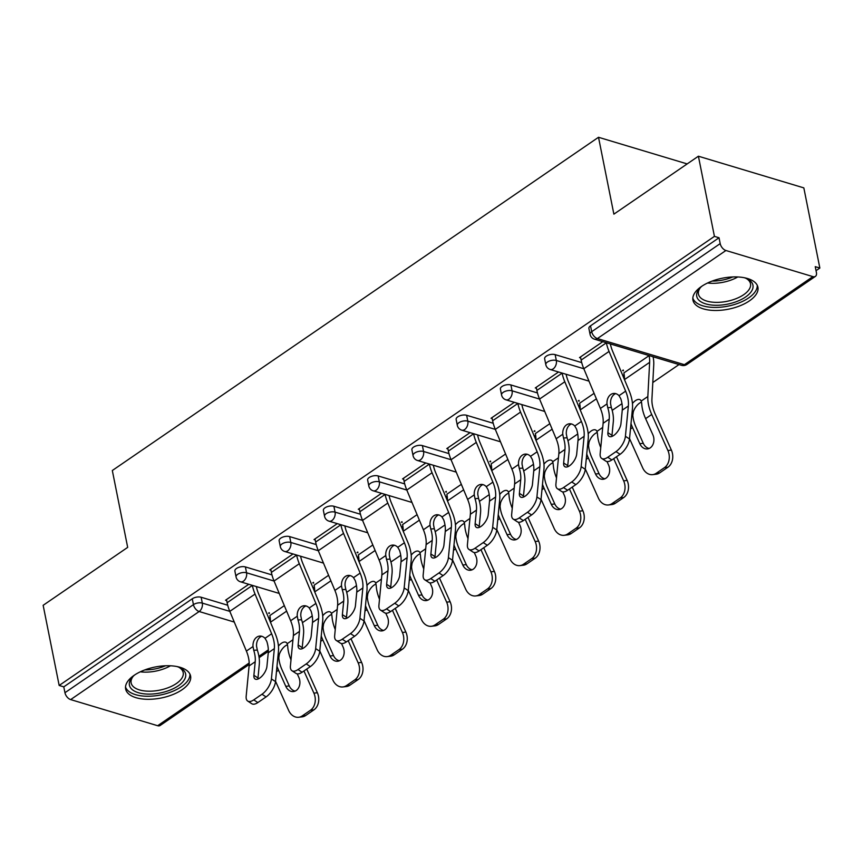 <?xml version="1.0" encoding="UTF-8"?>
<svg xmlns="http://www.w3.org/2000/svg" width="863" height="863" viewBox="0 0 863 863"><rect width="100%" height="100%" fill="white"/><g stroke="black" fill="none" stroke-linecap="round" stroke-linejoin="round"><path stroke-width="1.29" d="M182.093 689.72A33.118 15.793 168.7 0 0 190.594 676.031A33.118 15.793 168.7 0 0 168.544 665.729A33.118 15.793 168.7 0 0 134.143 675.319A33.118 15.793 168.7 0 0 125.642 689.008A33.118 15.793 168.7 0 0 147.692 699.3A33.118 15.793 168.7 0 0 182.093 689.72M749.408 300.885A33.118 15.793 168.7 0 0 757.908 287.196A33.118 15.793 168.7 0 0 735.859 276.904A33.118 15.793 168.7 0 0 701.457 286.484A33.118 15.793 168.7 0 0 692.957 300.184A33.118 15.793 168.7 0 0 715.017 310.475A33.118 15.793 168.7 0 0 749.408 300.885M249.202 664.445L160.151 725.481A6.365 3.732 -124.4 0 1 157.649 725.718L70.658 699.591A6.365 3.732 -124.4 0 1 64.952 692.709L63.776 686.851L59.169 685.47L43.15 605.308L127.681 547.379L112.319 470.508L598.512 137.282L613.873 214.153L698.404 156.214L803.831 187.886L819.85 268.037L815.244 266.656L816.409 272.514A6.365 3.732 55.6 0 1 815.395 276.387L686.905 364.456A6.365 3.732 55.6 0 1 684.402 364.682L812.892 276.613A6.365 3.732 55.6 0 0 815.395 276.387M302.438 622.665L312.233 615.955M346.689 592.331L356.484 585.621M390.939 562.007L400.734 555.297M435.189 531.673L444.984 524.963M479.44 501.349L489.235 494.639M523.69 471.015L533.485 464.305M567.94 440.691L577.735 433.981M612.191 410.367L621.986 403.657M652.806 382.525L679.019 364.564M816.042 270.658L819.85 268.037M687.175 163.916L598.512 137.282M725.912 250.497L597.412 338.566A6.365 3.732 55.6 0 1 591.705 331.683A6.365 3.031 168.7 0 0 590.065 334.315L588.9 328.458A6.365 3.031 -11.3 0 1 590.529 325.826L591.705 331.683L720.195 243.614A6.365 3.732 55.6 0 0 725.912 250.497L812.892 276.613M590.529 325.826L719.03 237.757L714.424 236.376L698.404 156.214M720.195 243.614L719.03 237.757M59.169 685.47L714.424 236.376M602.795 341.662L579.526 357.616L580.702 357.972M623.28 370.044L622.557 370.54L623.431 370.799M245.394 566.926L246.559 572.784A6.365 3.031 -11.3 0 0 237.692 574.316A6.365 3.031 168.7 0 0 236.063 576.948L234.887 571.09A6.365 3.031 -11.3 0 1 236.527 568.458A6.365 3.031 -11.3 0 1 245.394 566.926L271.964 574.909M312.73 587.153L314.488 587.681M63.776 686.851L192.276 598.782A6.365 3.031 -11.3 0 1 201.144 597.25L227.713 605.233M268.479 617.476L270.238 618.005M293.032 553.97L269.763 569.914L270.95 570.27M313.528 582.342L312.805 582.838L313.679 583.097M333.895 506.268L335.06 512.126A6.365 3.031 -11.3 0 0 326.203 513.658A6.365 3.031 168.7 0 0 324.564 516.29L323.388 510.432A6.365 3.031 -11.3 0 1 325.027 507.8A6.365 3.031 -11.3 0 1 333.895 506.268L360.464 514.251M401.23 526.495L402.989 527.023M381.532 493.312L358.274 509.256L359.45 509.612M402.029 521.684L401.306 522.18L402.18 522.449M422.395 445.61L423.56 451.468A6.365 3.031 -11.3 0 0 414.704 452.999A6.365 3.031 168.7 0 0 413.064 455.632L411.899 449.774A6.365 3.031 -11.3 0 1 413.528 447.142A6.365 3.031 -11.3 0 1 422.395 445.61L448.965 453.593M489.731 465.837L491.5 466.365M470.044 432.654L446.775 448.598L447.951 448.954M490.529 461.025L489.806 461.522L490.68 461.791M510.896 384.952L512.072 390.81A6.365 3.031 -11.3 0 0 503.205 392.341A6.365 3.031 168.7 0 0 501.565 394.974L500.4 389.116A6.365 3.031 -11.3 0 1 502.029 386.484A6.365 3.031 -11.3 0 1 510.896 384.952L537.466 392.935M578.232 405.179L580.001 405.707M558.544 371.996L535.276 387.94L536.452 388.296M579.03 400.367L578.307 400.864L579.181 401.133M555.146 354.628L556.322 360.486A6.365 3.031 -11.3 0 0 547.455 362.018A6.365 3.031 168.7 0 0 545.815 364.65L544.65 358.792A6.365 3.031 -11.3 0 1 546.279 356.16A6.365 3.031 -11.3 0 1 555.146 354.628L581.716 362.611M622.482 374.855L624.251 375.383M534.78 430.702L534.057 431.198L534.931 431.457M514.294 402.32L491.025 418.275L492.201 418.631M466.646 415.286L467.811 421.144A6.365 3.031 -11.3 0 0 458.954 422.676A6.365 3.031 168.7 0 0 457.314 425.308L456.149 419.45A6.365 3.031 -11.3 0 1 457.778 416.818A6.365 3.031 -11.3 0 1 466.646 415.286L493.215 423.258M533.981 435.513L535.75 436.042M446.279 491.36L445.556 491.856L446.43 492.115M425.793 462.978L402.525 478.933L403.701 479.289M378.145 475.945L379.31 481.802A6.365 3.031 -11.3 0 0 370.454 483.334A6.365 3.031 168.7 0 0 368.814 485.966L367.649 480.108A6.365 3.031 -11.3 0 1 369.278 477.476A6.365 3.031 -11.3 0 1 378.145 475.945L404.715 483.916M445.481 496.16L447.25 496.7M357.778 552.018L357.055 552.514L357.929 552.773M337.282 523.636L314.024 539.58L315.2 539.936M289.644 536.603L290.809 542.449A6.365 3.031 -11.3 0 0 281.942 543.981A6.365 3.031 168.7 0 0 280.313 546.613L279.137 540.767A6.365 3.031 -11.3 0 1 280.777 538.134A6.365 3.031 -11.3 0 1 289.644 536.603L316.214 544.575M356.98 556.818L358.738 557.347M269.278 612.676L268.555 613.172L269.429 613.431M248.781 584.294L225.513 600.238L226.699 600.594M622.255 410.173L620.95 423.722A9.763 4.531 123.3 0 1 613.722 435.47A9.763 4.531 123.3 0 1 609.073 436.365A9.763 4.531 123.3 0 1 607.897 432.665L609.213 419.116A28.447 16.688 55.6 0 0 608.739 411.489A28.447 16.688 55.6 0 0 607.746 407.67L607.013 403.906A9.763 7.454 86.8 0 1 610.81 394.51A9.763 7.454 86.8 0 1 613.884 393.431A9.763 7.454 86.8 0 1 619.019 395.675L620.788 398.728A28.447 16.688 55.6 0 1 621.781 402.546A28.447 16.688 55.6 0 1 622.255 410.173L628.361 405.998A28.447 16.688 55.6 0 0 627.886 398.372A28.447 16.688 55.6 0 0 625.643 391.144L609.051 351.424A33.97 19.925 -124.4 0 1 606.376 342.794L606.365 342.74M610.368 343.938L610.378 343.992A28.447 16.688 55.6 0 0 612.611 351.219L629.203 390.939A33.97 19.925 -124.4 0 1 631.878 399.569A33.97 19.925 -124.4 0 1 632.45 408.674L629.505 438.987A12.74 5.912 123.3 0 1 620.076 454.305L615.988 451.619L607.768 457.261A12.74 5.912 -56.7 0 1 601.705 458.426A12.74 5.912 -56.7 0 1 600.173 453.604L603.118 423.302A28.447 16.688 55.6 0 0 602.633 415.675A28.447 16.688 55.6 0 0 600.4 408.447L583.809 368.728A33.97 19.925 -124.4 0 1 581.133 360.098L580.497 356.948M615.675 393.614A9.763 7.454 -93.2 0 0 614.37 394.305A9.763 7.454 -93.2 0 0 610.573 403.701L611.328 407.465A33.97 19.925 -124.4 0 1 612.73 412.687A33.97 19.925 -124.4 0 1 613.302 421.802L611.986 435.351A9.763 4.531 -56.7 0 0 611.953 436.419M607.768 457.261L611.856 459.936L620.076 454.305M611.856 459.936A12.74 5.912 123.3 0 1 605.794 461.101L601.705 458.426M615.988 451.619A12.74 5.912 -56.7 0 0 625.416 436.3L628.361 405.998M671.382 450.108A12.74 9.86 83.3 0 1 667.94 467.217L664.467 467.627A12.74 9.86 -96.7 0 0 667.908 450.518L671.382 450.108L655.179 414.057A28.447 16.688 -124.4 0 1 652.471 405.75A28.447 16.688 -124.4 0 1 651.932 399.04L653.744 364.844A33.97 19.925 55.6 0 0 653.097 356.829L653.086 356.775M624.413 379.461A28.447 16.688 -124.4 0 0 623.863 372.935L649.105 355.632A28.447 16.688 -124.4 0 1 649.645 362.341L647.833 396.538A33.97 19.925 55.6 0 0 648.48 404.553A33.97 19.925 55.6 0 0 651.716 414.467L667.908 450.518M632.45 403.474A9.763 4.811 121.4 0 1 635.448 400.637A9.763 4.811 121.4 0 1 640.141 399.774A9.763 4.811 121.4 0 1 641.209 401.068L641.738 403.733A33.97 19.925 55.6 0 0 642.374 408.728A33.97 19.925 55.6 0 0 645.61 418.641L652.849 434.758A9.763 7.562 83.3 0 1 650.217 447.875A9.763 7.562 83.3 0 1 647.477 448.933A9.763 7.562 83.3 0 1 639.807 443.701L643.269 443.291L636.031 427.174A28.447 16.688 -124.4 0 1 633.323 418.879A28.447 16.688 -124.4 0 1 632.816 415.2L631.867 414.618M641.533 402.126A9.763 4.811 -58.6 0 0 639.548 403.14A9.763 4.811 -58.6 0 0 633.302 411.802L632.816 415.2M630.993 423.668A33.97 19.925 55.6 0 0 632.568 427.584L639.807 443.701M629.548 438.62L642.665 467.822A12.74 9.86 -96.7 0 0 652.665 474.639A12.74 9.86 -96.7 0 0 656.247 473.269L659.71 472.859A12.74 9.86 83.3 0 1 656.139 474.229L652.665 474.639M664.467 467.627L656.247 473.269M667.94 467.217L659.71 472.859M643.269 443.291A9.763 7.562 -96.7 0 0 649.181 448.458M744.262 277.713A28.662 13.668 -11.3 0 1 747.013 278.781A28.662 13.668 -11.3 0 1 745.6 296.991A28.662 13.668 -11.3 0 1 708.631 304.596A28.662 13.668 -11.3 0 1 699.785 288.21A28.662 13.668 -11.3 0 1 701.921 286.182M700.583 287.379A26.537 12.654 168.7 0 0 698.458 294.132A26.537 12.654 168.7 0 0 716.128 302.374A26.537 12.654 168.7 0 0 743.69 294.704A26.537 12.654 168.7 0 0 750.508 283.733A26.537 12.654 168.7 0 0 745.956 278.318M692.827 298.134A32.902 15.685 168.7 0 0 715.438 307.444A32.902 15.685 168.7 0 0 748.674 297.918A32.902 15.685 168.7 0 0 757.25 285.265M176.937 666.549A28.662 13.668 -11.3 0 1 179.698 667.606A28.662 13.668 -11.3 0 1 184.488 671.338A28.662 13.668 -11.3 0 1 165.923 691.543A28.662 13.668 -11.3 0 1 130.572 687.833A28.662 13.668 -11.3 0 1 132.471 677.045A28.662 13.668 -11.3 0 1 134.606 675.006M133.269 676.214A26.537 12.654 168.7 0 0 131.144 682.957A26.537 12.654 168.7 0 0 132.212 685.395A26.537 12.654 168.7 0 0 162.32 689.559A26.537 12.654 168.7 0 0 183.193 672.557A26.537 12.654 168.7 0 0 182.125 670.12A26.537 12.654 168.7 0 0 178.63 667.142M125.513 686.97A32.902 15.685 168.7 0 0 126.581 689.062A32.902 15.685 168.7 0 0 162.945 694.456A32.902 15.685 168.7 0 0 189.925 674.089M578.005 440.508L576.7 454.046A9.763 4.531 123.3 0 1 569.472 465.793A9.763 4.531 123.3 0 1 564.812 466.689A9.763 4.531 123.3 0 1 563.647 462.989L564.963 449.45A28.447 16.688 55.6 0 0 564.488 441.824A28.447 16.688 55.6 0 0 563.496 437.994L562.762 434.24A9.763 7.454 86.8 0 1 566.56 424.844A9.763 7.454 86.8 0 1 569.634 423.765A9.763 7.454 86.8 0 1 574.769 426.009L576.538 429.051A28.447 16.688 55.6 0 1 577.53 432.881A28.447 16.688 55.6 0 1 578.005 440.508L584.111 436.322A28.447 16.688 55.6 0 0 583.636 428.695A28.447 16.688 55.6 0 0 581.392 421.468L564.801 381.759A33.97 19.925 -124.4 0 1 562.126 373.129L562.115 373.064M566.106 374.272L566.128 374.326A28.447 16.688 55.6 0 0 568.361 381.554L584.952 421.263A33.97 19.925 -124.4 0 1 587.627 429.893A33.97 19.925 -124.4 0 1 588.199 439.008L585.254 469.31A12.74 5.912 123.3 0 1 575.826 484.628L571.738 481.953L563.517 487.584A12.74 5.912 -56.7 0 1 557.455 488.749A12.74 5.912 -56.7 0 1 555.923 483.927L558.857 453.625A28.447 16.688 55.6 0 0 558.383 445.998A28.447 16.688 55.6 0 0 556.15 438.771L539.558 399.062A33.97 19.925 -124.4 0 1 536.883 390.432L536.247 387.271M571.425 423.949A9.763 7.454 -93.2 0 0 570.119 424.639A9.763 7.454 -93.2 0 0 566.322 434.035L567.077 437.789A33.97 19.925 -124.4 0 1 568.48 443.021A33.97 19.925 -124.4 0 1 569.051 452.126L567.735 465.675A9.763 4.531 -56.7 0 0 567.703 466.743M563.517 487.584L567.606 490.27L575.826 484.628M567.606 490.27A12.74 5.912 123.3 0 1 561.533 491.435L557.455 488.749M571.738 481.953A12.74 5.912 -56.7 0 0 581.166 466.635L584.111 436.322M533.755 470.831L532.449 484.38A9.763 4.531 123.3 0 1 525.211 496.128A9.763 4.531 123.3 0 1 520.562 497.023A9.763 4.531 123.3 0 1 519.397 493.323L520.713 479.774A28.447 16.688 55.6 0 0 520.238 472.147A28.447 16.688 55.6 0 0 519.246 468.329L518.512 464.564A9.763 7.454 86.8 0 1 522.309 455.168A9.763 7.454 86.8 0 1 525.384 454.089A9.763 7.454 86.8 0 1 530.518 456.333L532.288 459.386A28.447 16.688 55.6 0 1 533.28 463.204A28.447 16.688 55.6 0 1 533.755 470.831L539.86 466.656A28.447 16.688 55.6 0 0 539.386 459.03A28.447 16.688 55.6 0 0 537.142 451.802L520.551 412.083A33.97 19.925 -124.4 0 1 517.876 403.453L517.865 403.399M521.856 404.596L521.867 404.65A28.447 16.688 55.6 0 0 524.111 411.878L540.702 451.597A33.97 19.925 -124.4 0 1 543.377 460.227A33.97 19.925 -124.4 0 1 543.949 469.332L541.004 499.634A12.74 5.912 123.3 0 1 531.576 514.952L527.487 512.277L519.267 517.919A12.74 5.912 -56.7 0 1 513.194 519.084A12.74 5.912 -56.7 0 1 511.673 514.262L514.607 483.96A28.447 16.688 55.6 0 0 514.132 476.322A28.447 16.688 55.6 0 0 511.888 469.105L495.308 429.386A33.97 19.925 -124.4 0 1 492.633 420.756L491.996 417.606M527.174 454.272A9.763 7.454 -93.2 0 0 525.869 454.963A9.763 7.454 -93.2 0 0 522.072 464.359L522.827 468.124A33.97 19.925 -124.4 0 1 524.229 473.345A33.97 19.925 -124.4 0 1 524.801 482.46L523.485 495.998A9.763 4.531 -56.7 0 0 523.453 497.066M519.267 517.919L523.356 520.594L531.576 514.952M523.356 520.594A12.74 5.912 123.3 0 1 517.282 521.759L513.194 519.084M527.487 512.277A12.74 5.912 -56.7 0 0 536.915 496.959L539.86 466.656M489.504 501.166L488.199 514.704A9.763 4.531 123.3 0 1 480.961 526.452A9.763 4.531 123.3 0 1 476.311 527.347A9.763 4.531 123.3 0 1 475.146 523.647L476.462 510.109A28.447 16.688 55.6 0 0 475.988 502.471A28.447 16.688 55.6 0 0 474.995 498.652L474.262 494.887A9.763 7.454 86.8 0 1 478.059 485.502A9.763 7.454 86.8 0 1 481.133 484.423A9.763 7.454 86.8 0 1 486.268 486.667L488.037 489.709A28.447 16.688 55.6 0 1 489.03 493.528A28.447 16.688 55.6 0 1 489.504 501.166L495.61 496.98A28.447 16.688 55.6 0 0 495.135 489.353A28.447 16.688 55.6 0 0 492.892 482.126L476.3 442.406A33.97 19.925 -124.4 0 1 473.625 433.787L473.614 433.722M477.606 434.93L477.617 434.984A28.447 16.688 55.6 0 0 479.86 442.212L496.452 481.921A33.97 19.925 -124.4 0 1 499.127 490.551A33.97 19.925 -124.4 0 1 499.699 499.666L496.754 529.968A12.74 5.912 123.3 0 1 487.325 545.287L483.237 542.6L475.017 548.242A12.74 5.912 -56.7 0 1 468.943 549.407A12.74 5.912 -56.7 0 1 467.422 544.585L470.357 514.283A28.447 16.688 55.6 0 0 469.882 506.657A28.447 16.688 55.6 0 0 467.638 499.429L451.058 459.709A33.97 19.925 -124.4 0 1 448.382 451.09L447.746 447.929M482.924 484.607A9.763 7.454 -93.2 0 0 481.619 485.297A9.763 7.454 -93.2 0 0 477.822 494.693L478.577 498.447A33.97 19.925 -124.4 0 1 479.979 503.679A33.97 19.925 -124.4 0 1 480.551 512.784L479.235 526.333A9.763 4.531 -56.7 0 0 479.202 527.401M475.017 548.242L479.105 550.928L487.325 545.287M479.105 550.928A12.74 5.912 123.3 0 1 473.032 552.093L468.943 549.407M483.237 542.6A12.74 5.912 -56.7 0 0 492.665 527.282L495.61 496.98M445.254 531.489L443.949 545.038A9.763 4.531 123.3 0 1 436.71 556.786A9.763 4.531 123.3 0 1 432.061 557.671A9.763 4.531 123.3 0 1 430.896 553.981L432.212 540.432A28.447 16.688 55.6 0 0 431.737 532.805A28.447 16.688 55.6 0 0 430.745 528.987L430.011 525.222A9.763 7.454 86.8 0 1 433.809 515.826A9.763 7.454 86.8 0 1 436.883 514.747A9.763 7.454 86.8 0 1 442.018 516.991L443.787 520.033A28.447 16.688 55.6 0 1 444.779 523.863A28.447 16.688 55.6 0 1 445.254 531.489L451.36 527.315A28.447 16.688 55.6 0 0 450.885 519.677A28.447 16.688 55.6 0 0 448.641 512.449L432.05 472.741A33.97 19.925 -124.4 0 1 429.375 464.111L429.364 464.057M433.355 465.254L433.366 465.308A28.447 16.688 55.6 0 0 435.61 472.536L452.201 512.255A33.97 19.925 -124.4 0 1 454.877 520.885A33.97 19.925 -124.4 0 1 455.448 529.99L452.503 560.292A12.74 5.912 123.3 0 1 443.075 575.61L438.987 572.935L430.766 578.577A12.74 5.912 -56.7 0 1 424.693 579.742A12.74 5.912 -56.7 0 1 423.172 574.92L426.106 544.618A28.447 16.688 55.6 0 0 425.632 536.98A28.447 16.688 55.6 0 0 423.388 529.753L406.807 490.044A33.97 19.925 -124.4 0 1 404.132 481.414L403.496 478.253M438.674 514.931A9.763 7.454 -93.2 0 0 437.368 515.621A9.763 7.454 -93.2 0 0 433.571 525.017L434.326 528.782A33.97 19.925 -124.4 0 1 435.729 534.003A33.97 19.925 -124.4 0 1 436.3 543.118L434.984 556.657A9.763 4.531 -56.7 0 0 434.952 557.725M430.766 578.577L434.855 581.252L443.075 575.61M434.855 581.252A12.74 5.912 123.3 0 1 428.782 582.417L424.693 579.742M438.987 572.935A12.74 5.912 -56.7 0 0 448.415 557.617L451.36 527.315M401.004 561.824L399.688 575.362A9.763 4.531 123.3 0 1 392.46 587.11A9.763 4.531 123.3 0 1 387.811 588.005A9.763 4.531 123.3 0 1 386.646 584.305L387.962 570.767A28.447 16.688 55.6 0 0 387.487 563.129A28.447 16.688 55.6 0 0 386.495 559.31L385.761 555.545A9.763 7.454 86.8 0 1 389.558 546.15A9.763 7.454 86.8 0 1 392.633 545.082A9.763 7.454 86.8 0 1 397.767 547.315L399.537 550.367A28.447 16.688 55.6 0 1 400.529 554.186A28.447 16.688 55.6 0 1 401.004 561.824L407.109 557.638A28.447 16.688 55.6 0 0 406.635 550.011A28.447 16.688 55.6 0 0 404.391 542.784L387.8 503.064A33.97 19.925 -124.4 0 1 385.125 494.434L385.114 494.38M389.105 495.589L389.116 495.642A28.447 16.688 55.6 0 0 391.36 502.87L407.951 542.579A33.97 19.925 -124.4 0 1 410.626 551.209A33.97 19.925 -124.4 0 1 411.198 560.324L408.253 590.626A12.74 5.912 123.3 0 1 398.825 605.945L394.736 603.259L386.516 608.9A12.74 5.912 -56.7 0 1 380.443 610.065A12.74 5.912 -56.7 0 1 378.922 605.243L381.856 574.941A28.447 16.688 55.6 0 0 381.381 567.315A28.447 16.688 55.6 0 0 379.137 560.087L362.557 520.367A33.97 19.925 -124.4 0 1 359.882 511.737L359.245 508.587M394.423 545.265A9.763 7.454 -93.2 0 0 393.118 545.955A9.763 7.454 -93.2 0 0 389.321 555.351L390.076 559.105A33.97 19.925 -124.4 0 1 391.478 564.337A33.97 19.925 -124.4 0 1 392.05 573.442L390.734 586.991A9.763 4.531 -56.7 0 0 390.702 588.059M386.516 608.9L390.605 611.576L398.825 605.945M390.605 611.576A12.74 5.912 123.3 0 1 384.531 612.752L380.443 610.065M394.736 603.259A12.74 5.912 -56.7 0 0 404.164 587.94L407.109 557.638M588.199 433.809A9.763 4.811 121.4 0 1 591.198 430.971A9.763 4.811 121.4 0 1 595.891 430.098A9.763 4.811 121.4 0 1 596.959 431.403L597.487 434.057A33.97 19.925 55.6 0 0 598.124 439.062A33.97 19.925 55.6 0 0 600.756 447.573M597.282 432.46A9.763 4.811 -58.6 0 0 595.297 433.474A9.763 4.811 -58.6 0 0 589.051 442.136L588.566 445.524L587.617 444.952M607.013 461.554L608.598 465.081A9.763 7.562 83.3 0 1 605.966 478.21A9.763 7.562 83.3 0 1 603.226 479.256A9.763 7.562 83.3 0 1 595.556 474.024L599.019 473.614L591.781 457.509A28.447 16.688 -124.4 0 1 589.073 449.202A28.447 16.688 -124.4 0 1 588.566 445.524M586.743 453.992A33.97 19.925 55.6 0 0 588.318 457.919L595.556 474.024M585.297 468.943L598.415 498.145A12.74 9.86 -96.7 0 0 608.415 504.963A12.74 9.86 -96.7 0 0 611.996 503.593L615.459 503.183A12.74 9.86 83.3 0 1 611.889 504.553L608.415 504.963M620.217 497.962A12.74 9.86 -96.7 0 0 623.658 480.842L627.131 480.432A12.74 9.86 83.3 0 1 623.69 497.552L620.217 497.962L611.996 503.593M613.701 458.674L623.658 480.842M623.69 497.552L615.459 503.183M599.019 473.614A9.763 7.562 -96.7 0 0 604.931 478.792M627.131 480.432L616.495 456.764M594.089 393.334L579.602 403.258A28.447 16.688 -124.4 0 1 580.163 409.796M543.949 464.132A9.763 4.811 121.4 0 1 546.948 461.295A9.763 4.811 121.4 0 1 551.64 460.432A9.763 4.811 121.4 0 1 552.708 461.727L553.237 464.391A33.97 19.925 55.6 0 0 553.873 469.386A33.97 19.925 55.6 0 0 556.506 477.908M553.032 462.784A9.763 4.811 -58.6 0 0 551.047 463.798A9.763 4.811 -58.6 0 0 544.801 472.46L544.316 475.858L543.366 475.276M562.762 491.878L564.348 495.416A9.763 7.562 83.3 0 1 561.716 508.534A9.763 7.562 83.3 0 1 558.976 509.58A9.763 7.562 83.3 0 1 551.306 504.359L554.769 503.949L547.53 487.832A28.447 16.688 -124.4 0 1 544.823 479.537A28.447 16.688 -124.4 0 1 544.316 475.858M542.493 484.326A33.97 19.925 55.6 0 0 544.068 488.242L551.306 504.359M541.047 499.278L554.165 528.48A12.74 9.86 -96.7 0 0 564.165 535.297A12.74 9.86 -96.7 0 0 567.735 533.927L571.209 533.517A12.74 9.86 83.3 0 1 567.638 534.877L564.165 535.297M575.966 528.285A12.74 9.86 -96.7 0 0 579.407 511.176L582.881 510.767A12.74 9.86 83.3 0 1 579.44 527.876L575.966 528.285L567.735 533.927M569.451 489.008L579.407 511.176M579.44 527.876L571.209 533.517M554.769 503.949A9.763 7.562 -96.7 0 0 560.68 509.116M582.881 510.767L572.245 487.088M549.839 423.668L535.351 433.593A28.447 16.688 -124.4 0 1 535.912 440.119M499.699 494.467A9.763 4.811 121.4 0 1 502.698 491.63A9.763 4.811 121.4 0 1 507.39 490.756A9.763 4.811 121.4 0 1 508.458 492.05L508.987 494.715A33.97 19.925 55.6 0 0 509.623 499.72A33.97 19.925 55.6 0 0 512.255 508.231M508.782 493.118A9.763 4.811 -58.6 0 0 506.797 494.132A9.763 4.811 -58.6 0 0 500.551 502.784L500.065 506.182L499.116 505.599M518.512 522.212L520.098 525.74A9.763 7.562 83.3 0 1 517.466 538.868A9.763 7.562 83.3 0 1 514.726 539.914A9.763 7.562 83.3 0 1 507.056 534.682L510.518 534.273L503.28 518.156A28.447 16.688 -124.4 0 1 500.572 509.86A28.447 16.688 -124.4 0 1 500.065 506.182M498.242 514.65A33.97 19.925 55.6 0 0 499.806 518.566L507.056 534.682M496.797 529.602L509.914 558.803A12.74 9.86 -96.7 0 0 519.914 565.621A12.74 9.86 -96.7 0 0 523.485 564.251L526.959 563.841A12.74 9.86 83.3 0 1 523.388 565.211L519.914 565.621M531.716 558.62A12.74 9.86 -96.7 0 0 535.157 541.5L538.631 541.09A12.74 9.86 83.3 0 1 535.189 558.21L531.716 558.62L523.485 564.251M525.2 519.332L535.157 541.5M535.189 558.21L526.959 563.841M510.518 534.273A9.763 7.562 -96.7 0 0 516.43 539.451M538.631 541.09L527.994 517.412M505.589 453.992L491.101 463.916A28.447 16.688 -124.4 0 1 491.662 470.454M455.448 524.79A9.763 4.811 121.4 0 1 458.447 521.953A9.763 4.811 121.4 0 1 463.14 521.079A9.763 4.811 121.4 0 1 464.208 522.385L464.736 525.049A33.97 19.925 55.6 0 0 465.373 530.044A33.97 19.925 55.6 0 0 468.005 538.566M464.531 523.442A9.763 4.811 -58.6 0 0 462.546 524.456A9.763 4.811 -58.6 0 0 456.3 533.118L455.815 536.516L454.866 535.934M474.262 552.536L475.847 556.074A9.763 7.562 83.3 0 1 473.215 569.192A9.763 7.562 83.3 0 1 470.475 570.238A9.763 7.562 83.3 0 1 462.805 565.017L466.268 564.607L459.03 548.49A28.447 16.688 -124.4 0 1 456.322 540.195A28.447 16.688 -124.4 0 1 455.815 536.516M453.992 544.985A33.97 19.925 55.6 0 0 455.556 548.9L462.805 565.017M452.546 559.936L465.664 589.127A12.74 9.86 -96.7 0 0 475.664 595.945A12.74 9.86 -96.7 0 0 479.235 594.585L482.708 594.176A12.74 9.86 83.3 0 1 479.138 595.535L475.664 595.945M487.466 588.944A12.74 9.86 -96.7 0 0 490.907 571.824L494.38 571.414A12.74 9.86 83.3 0 1 490.939 588.534L487.466 588.944L479.235 594.585M480.95 549.655L490.907 571.824M490.939 588.534L482.708 594.176M466.268 564.607A9.763 7.562 -96.7 0 0 472.18 569.774M494.38 571.414L483.744 547.746M461.338 484.326L446.851 494.251A28.447 16.688 -124.4 0 1 447.412 500.777M411.187 555.125A9.763 4.811 121.4 0 1 414.197 552.277A9.763 4.811 121.4 0 1 418.889 551.414A9.763 4.811 121.4 0 1 419.957 552.708L420.486 555.373A33.97 19.925 55.6 0 0 421.122 560.378A33.97 19.925 55.6 0 0 423.755 568.89M420.281 553.776A9.763 4.811 -58.6 0 0 418.296 554.78A9.763 4.811 -58.6 0 0 412.05 563.442L411.565 566.84L410.615 566.257M430.011 582.87L431.597 586.398A9.763 7.562 83.3 0 1 428.965 599.526A9.763 7.562 83.3 0 1 426.225 600.572A9.763 7.562 83.3 0 1 418.555 595.341L422.018 594.931L414.779 578.814A28.447 16.688 -124.4 0 1 412.072 570.519A28.447 16.688 -124.4 0 1 411.565 566.84M409.742 575.308A33.97 19.925 55.6 0 0 411.306 579.224L418.555 595.341M408.285 590.26L421.414 619.461A12.74 9.86 -96.7 0 0 431.414 626.279A12.74 9.86 -96.7 0 0 434.984 624.909L438.458 624.499A12.74 9.86 83.3 0 1 434.887 625.869L431.414 626.279M443.215 619.278A12.74 9.86 -96.7 0 0 446.656 602.158L450.119 601.748A12.74 9.86 83.3 0 1 446.689 618.868L443.215 619.278L434.984 624.909M436.7 579.99L446.656 602.158M446.689 618.868L438.458 624.499M422.018 594.931A9.763 7.562 -96.7 0 0 427.929 600.098M450.119 601.748L439.494 578.07M417.088 514.65L402.6 524.575A28.447 16.688 -124.4 0 1 403.161 531.112M356.753 592.147L355.437 605.697A9.763 4.531 123.3 0 1 348.21 617.433A9.763 4.531 123.3 0 1 343.56 618.329A9.763 4.531 123.3 0 1 342.395 614.639L343.711 601.09A28.447 16.688 55.6 0 0 343.237 593.464A28.447 16.688 55.6 0 0 342.244 589.634L341.511 585.88A9.763 7.454 86.8 0 1 345.308 576.484A9.763 7.454 86.8 0 1 348.382 575.405A9.763 7.454 86.8 0 1 353.517 577.649L355.286 580.691A28.447 16.688 55.6 0 1 356.279 584.521A28.447 16.688 55.6 0 1 356.753 592.147L362.859 587.973A28.447 16.688 55.6 0 0 362.374 580.335A28.447 16.688 55.6 0 0 360.141 573.108L343.55 533.399A33.97 19.925 -124.4 0 1 340.874 524.769L340.863 524.715M344.855 525.912L344.866 525.966A28.447 16.688 55.6 0 0 347.109 533.194L363.701 572.913A33.97 19.925 -124.4 0 1 366.376 581.543A33.97 19.925 -124.4 0 1 366.937 590.648L364.003 620.95A12.74 5.912 123.3 0 1 354.574 636.268L350.486 633.593L342.266 639.224A12.74 5.912 -56.7 0 1 336.192 640.4A12.74 5.912 -56.7 0 1 334.671 635.578L337.606 605.265A28.447 16.688 55.6 0 0 337.131 597.638A28.447 16.688 55.6 0 0 334.887 590.411L318.307 550.702A33.97 19.925 -124.4 0 1 315.631 542.072L314.995 538.911M350.173 575.589A9.763 7.454 -93.2 0 0 348.868 576.279A9.763 7.454 -93.2 0 0 345.071 585.675L345.826 589.44A33.97 19.925 -124.4 0 1 347.228 594.661A33.97 19.925 -124.4 0 1 347.8 603.766L346.484 617.315A9.763 4.531 -56.7 0 0 346.451 618.383M342.266 639.224L346.354 641.91L354.574 636.268M346.354 641.91A12.74 5.912 123.3 0 1 340.281 643.075L336.192 640.4M350.486 633.593A12.74 5.912 -56.7 0 0 359.914 618.275L362.859 587.973M366.937 585.448A9.763 4.811 121.4 0 1 369.947 582.611A9.763 4.811 121.4 0 1 374.639 581.738A9.763 4.811 121.4 0 1 375.707 583.043L376.236 585.707A33.97 19.925 55.6 0 0 376.872 590.702A33.97 19.925 55.6 0 0 379.504 599.224M376.031 584.1A9.763 4.811 -58.6 0 0 374.046 585.114A9.763 4.811 -58.6 0 0 367.8 593.776L367.314 597.174L366.365 596.592M385.761 613.194L387.347 616.732A9.763 7.562 83.3 0 1 384.715 629.85A9.763 7.562 83.3 0 1 381.975 630.896A9.763 7.562 83.3 0 1 374.294 625.675L377.767 625.265L370.529 609.149A28.447 16.688 -124.4 0 1 367.821 600.842A28.447 16.688 -124.4 0 1 367.314 597.174M365.491 605.643A33.97 19.925 55.6 0 0 367.055 609.558L374.294 625.675M364.035 620.594L377.153 649.785A12.74 9.86 -96.7 0 0 387.163 656.603A12.74 9.86 -96.7 0 0 390.734 655.244L394.208 654.834A12.74 9.86 83.3 0 1 390.637 656.193L387.163 656.603M398.965 649.602A12.74 9.86 -96.7 0 0 402.406 632.482L405.869 632.072A12.74 9.86 83.3 0 1 402.438 649.192L398.965 649.602L390.734 655.244M392.438 610.314L402.406 632.482M402.438 649.192L394.208 654.834M377.767 625.265A9.763 7.562 -96.7 0 0 383.679 630.432M405.869 632.072L395.243 608.404M372.838 544.974L358.35 554.898A28.447 16.688 -124.4 0 1 358.9 561.435M312.503 622.471L311.187 636.02A9.763 4.531 123.3 0 1 303.959 647.768A9.763 4.531 123.3 0 1 299.31 648.663A9.763 4.531 123.3 0 1 298.145 644.963L299.461 631.414A28.447 16.688 55.6 0 0 298.986 623.787A28.447 16.688 55.6 0 0 297.994 619.968L297.26 616.204A9.763 7.454 86.8 0 1 301.058 606.808A9.763 7.454 86.8 0 1 304.121 605.74A9.763 7.454 86.8 0 1 309.267 607.973L311.036 611.026A28.447 16.688 55.6 0 1 312.028 614.844A28.447 16.688 55.6 0 1 312.503 622.471L318.598 618.296A28.447 16.688 55.6 0 0 318.123 610.67A28.447 16.688 55.6 0 0 315.89 603.442L299.299 563.722A33.97 19.925 -124.4 0 1 296.624 555.092L296.613 555.038M300.604 556.236L300.615 556.301A28.447 16.688 55.6 0 0 302.859 563.528L319.45 603.237A33.97 19.925 -124.4 0 1 322.126 611.867A33.97 19.925 -124.4 0 1 322.686 620.972L319.752 651.285A12.74 5.912 123.3 0 1 310.324 666.603L306.236 663.917L298.015 669.559A12.74 5.912 -56.7 0 1 291.942 670.724A12.74 5.912 -56.7 0 1 290.421 665.902L293.355 635.6A28.447 16.688 55.6 0 0 292.881 627.973A28.447 16.688 55.6 0 0 290.637 620.745L274.056 581.026A33.97 19.925 -124.4 0 1 271.381 572.396L270.745 569.246M305.923 605.923A9.763 7.454 -93.2 0 0 304.617 606.613A9.763 7.454 -93.2 0 0 300.82 616.009L301.575 619.763A33.97 19.925 -124.4 0 1 302.978 624.995A33.97 19.925 -124.4 0 1 303.549 634.1L302.233 647.649A9.763 4.531 -56.7 0 0 302.201 648.717M298.015 669.559L302.093 672.234L310.324 666.603M302.093 672.234A12.74 5.912 123.3 0 1 296.031 673.41L291.942 670.724M306.236 663.917A12.74 5.912 -56.7 0 0 315.664 648.598L318.598 618.296M322.686 615.783A9.763 4.811 121.4 0 1 325.696 612.935A9.763 4.811 121.4 0 1 330.389 612.072A9.763 4.811 121.4 0 1 331.457 613.366L331.975 616.031A33.97 19.925 55.6 0 0 332.622 621.036A33.97 19.925 55.6 0 0 335.254 629.548M331.78 614.424A9.763 4.811 -58.6 0 0 329.795 615.438A9.763 4.811 -58.6 0 0 323.549 624.1L323.064 627.498L322.115 626.916M341.511 643.528L343.096 647.056A9.763 7.562 83.3 0 1 340.464 660.184A9.763 7.562 83.3 0 1 337.724 661.231A9.763 7.562 83.3 0 1 330.044 655.999L333.517 655.589L326.279 639.472A28.447 16.688 -124.4 0 1 323.571 631.177A28.447 16.688 -124.4 0 1 323.064 627.498M321.241 635.966A33.97 19.925 55.6 0 0 322.805 639.882L330.044 655.999M319.785 650.918L332.902 680.12A12.74 9.86 -96.7 0 0 342.913 686.937A12.74 9.86 -96.7 0 0 346.484 685.567L349.957 685.157A12.74 9.86 83.3 0 1 346.387 686.527L342.913 686.937M354.715 679.936A12.74 9.86 -96.7 0 0 358.156 662.816L361.619 662.406A12.74 9.86 83.3 0 1 358.188 679.526L354.715 679.936L346.484 685.567M348.188 640.648L358.156 662.816M358.188 679.526L349.957 685.157M333.517 655.589A9.763 7.562 -96.7 0 0 339.418 660.756M361.619 662.406L350.982 638.728M328.576 575.308L314.1 585.233A28.447 16.688 -124.4 0 1 314.65 591.759M268.253 652.806L266.937 666.355A9.763 4.531 123.3 0 1 259.709 678.091A9.763 4.531 123.3 0 1 255.06 678.987A9.763 4.531 123.3 0 1 253.895 675.298L255.211 661.748A28.447 16.688 55.6 0 0 254.725 654.122A28.447 16.688 55.6 0 0 253.744 650.292L253.01 646.538A9.763 7.454 86.8 0 1 256.807 637.142A9.763 7.454 86.8 0 1 259.871 636.063A9.763 7.454 86.8 0 1 265.017 638.307L266.786 641.349A28.447 16.688 55.6 0 1 267.778 645.179A28.447 16.688 55.6 0 1 268.253 652.806L274.348 648.62A28.447 16.688 55.6 0 0 273.873 640.993A28.447 16.688 55.6 0 0 271.629 633.766L255.049 594.057A33.97 19.925 -124.4 0 1 252.374 585.427L252.363 585.373M256.354 586.57L256.365 586.624A28.447 16.688 55.6 0 0 258.609 593.852L275.2 633.571A33.97 19.925 -124.4 0 1 277.875 642.191A33.97 19.925 -124.4 0 1 278.436 651.306L275.502 681.608A12.74 5.912 123.3 0 1 266.074 696.926L261.985 694.251L253.754 699.882A12.74 5.912 -56.7 0 1 247.692 701.047A12.74 5.912 -56.7 0 1 246.171 696.236L249.105 665.923A28.447 16.688 55.6 0 0 248.63 658.296A28.447 16.688 55.6 0 0 246.387 651.069L229.806 611.36A33.97 19.925 -124.4 0 1 227.131 602.73L226.494 599.569M261.672 636.247A9.763 7.454 -93.2 0 0 260.367 636.937A9.763 7.454 -93.2 0 0 256.57 646.333L257.325 650.087A33.97 19.925 -124.4 0 1 258.727 655.319A33.97 19.925 -124.4 0 1 259.288 664.424L257.983 677.973A9.763 4.531 -56.7 0 0 257.951 679.041M253.754 699.882L257.843 702.568L266.074 696.926M257.843 702.568A12.74 5.912 123.3 0 1 251.78 703.733L247.692 701.047M261.985 694.251A12.74 5.912 -56.7 0 0 271.413 678.933L274.348 648.62M278.436 646.107A9.763 4.811 121.4 0 1 281.446 643.269A9.763 4.811 121.4 0 1 286.128 642.396A9.763 4.811 121.4 0 1 287.206 643.701L287.724 646.365A33.97 19.925 55.6 0 0 288.371 651.36A33.97 19.925 55.6 0 0 291.004 659.882M287.53 644.758A9.763 4.811 -58.6 0 0 285.545 645.772A9.763 4.811 -58.6 0 0 279.299 654.434L278.814 657.822L277.864 657.25M297.26 673.852L298.846 677.39A9.763 7.562 83.3 0 1 296.214 690.508A9.763 7.562 83.3 0 1 293.463 691.554A9.763 7.562 83.3 0 1 285.793 686.333L289.267 685.923L282.028 669.807A28.447 16.688 -124.4 0 1 279.321 661.5A28.447 16.688 -124.4 0 1 278.814 657.822M276.991 666.301A33.97 19.925 55.6 0 0 278.555 670.217L285.793 686.333M275.534 681.252L288.652 710.443A12.74 9.86 -96.7 0 0 298.663 717.261A12.74 9.86 -96.7 0 0 302.233 715.902L305.707 715.492A12.74 9.86 83.3 0 1 302.136 716.851L298.663 717.261M310.464 710.26A12.74 9.86 -96.7 0 0 313.905 693.14L317.368 692.73A12.74 9.86 83.3 0 1 313.927 709.85L310.464 710.26L302.233 715.902M303.938 670.972L313.905 693.14M313.927 709.85L305.707 715.492M289.267 685.923A9.763 7.562 -96.7 0 0 295.168 691.09M317.368 692.73L306.732 669.062M284.326 605.632L269.849 615.556A28.447 16.688 -124.4 0 1 270.399 622.094M590.065 334.315A6.365 6.365 0 0 0 594.478 339.17A6.365 4.175 106.7 0 0 597.412 338.566L684.402 364.682A6.365 4.175 106.7 0 1 681.468 365.297A6.365 6.365 0 0 0 686.905 364.456M157.649 725.718L249.191 662.967M258.911 656.312L268.339 649.85M234.272 622.072L199.159 611.522L70.658 699.591M64.952 692.709L193.441 604.639L192.276 598.782M201.144 597.25L202.309 603.108A6.365 4.175 -73.3 0 1 199.159 611.522A6.365 3.732 -124.4 0 1 193.441 604.639A6.365 3.031 -11.3 0 1 202.309 603.108L229.806 611.371L255.049 594.057M545.815 364.65A6.365 6.365 0 0 0 550.227 369.504A6.365 4.175 106.7 0 0 553.161 368.889A6.365 4.175 -73.3 0 0 556.322 360.486L583.82 368.738L609.051 351.424M501.565 394.974A6.365 6.365 0 0 0 505.977 399.828A6.365 4.175 106.7 0 0 508.911 399.213A6.365 4.175 -73.3 0 0 512.072 390.81L539.569 399.073M457.314 425.308A6.365 6.365 0 0 0 461.727 430.152A6.365 4.175 106.7 0 0 464.661 429.547A6.365 4.175 -73.3 0 0 467.811 421.144L495.319 429.396L520.551 412.083M413.064 455.632A6.365 6.365 0 0 0 417.476 460.486A6.365 4.175 106.7 0 0 420.41 459.871A6.365 4.175 -73.3 0 0 423.56 451.468L451.069 459.731L476.3 442.406M368.814 485.966A6.365 6.365 0 0 0 373.226 490.81A6.365 4.175 106.7 0 0 376.16 490.206A6.365 4.175 -73.3 0 0 379.31 481.802L406.807 490.055M324.564 516.29A6.365 6.365 0 0 0 328.976 521.144A6.365 4.175 106.7 0 0 331.91 520.529A6.365 4.175 -73.3 0 0 335.06 512.126L362.557 520.389L387.8 503.064M280.313 546.613A6.365 6.365 0 0 0 284.725 551.468A6.365 4.175 106.7 0 0 287.659 550.864A6.365 4.175 -73.3 0 0 290.809 542.449L318.307 550.713L343.55 533.399M236.063 576.948A6.365 6.365 0 0 0 240.475 581.802A6.365 4.175 106.7 0 0 243.409 581.187A6.365 4.175 -73.3 0 0 246.559 572.784L274.056 581.047M600.4 408.447L607.013 403.906M619.019 395.675L625.643 391.144M603.118 423.302L609.213 419.116M625.416 436.3L629.505 438.987M581.133 360.098L606.376 342.794M607.897 432.665L611.986 435.351M611.328 407.465L607.746 407.67M651.716 414.467L645.61 418.641M632.568 427.584L630.475 429.019M647.833 396.538L641.209 401.068M649.645 362.341L624.467 379.601M737.768 276.958A26.537 12.654 -11.3 0 1 707.628 282.988M712.223 281.058A25.663 12.233 168.7 0 0 732.773 276.947M170.443 665.794A26.537 12.654 -11.3 0 1 140.302 671.813M144.908 669.882A25.663 12.233 168.7 0 0 165.459 665.772M556.15 438.771L562.762 434.24M574.769 426.009L581.392 421.468M558.857 453.625L564.963 449.45M539.558 399.062L564.801 381.759M581.166 466.635L585.254 469.31M536.883 390.432L562.126 373.129M563.647 462.989L567.735 465.675M567.077 437.789L563.496 437.994M511.888 469.105L518.512 464.564M530.518 456.333L537.142 451.802M514.607 483.96L520.713 479.774M536.915 496.959L541.004 499.634M492.633 420.756L517.876 403.453M519.397 493.323L523.485 495.998M522.827 468.124L519.246 468.329M467.638 499.429L474.262 494.887M486.268 486.667L492.892 482.126M470.357 514.283L476.462 510.109M492.665 527.282L496.754 529.968M448.382 451.09L473.625 433.787M475.146 523.647L479.235 526.333M478.577 498.447L474.995 498.652M423.388 529.753L430.011 525.222M442.018 516.991L448.641 512.449M426.106 544.618L432.212 540.432M406.807 490.044L432.05 472.741M448.415 557.617L452.503 560.292M404.132 481.414L429.375 464.111M430.896 553.981L434.984 556.657M434.326 528.782L430.745 528.987M379.137 560.087L385.761 555.545M397.767 547.315L404.391 542.784M381.856 574.941L387.962 570.767M404.164 587.94L408.253 590.626M359.882 511.737L385.125 494.434M386.646 584.305L390.734 586.991M390.076 559.105L386.495 559.31M588.318 457.919L586.225 459.343M602.708 427.455L596.959 431.403M596.387 398.846L580.216 409.936M544.068 488.242L541.975 489.677M558.458 457.789L552.708 461.727M552.137 429.181L535.966 440.259M499.806 518.566L497.724 520.001M514.208 488.113L508.458 492.05M507.886 459.504L491.716 470.583M455.556 548.9L453.474 550.335M469.957 518.447L464.208 522.385M463.636 489.828L447.466 500.918M411.306 579.224L409.224 580.659M425.707 548.771L419.957 552.708M419.386 520.162L403.215 531.241M334.887 590.411L341.511 585.88M353.517 577.649L360.141 573.108M337.606 605.265L343.711 601.09M359.914 618.275L364.003 620.95M315.631 542.072L340.874 524.769M342.395 614.639L346.484 617.315M345.826 589.44L342.244 589.634M367.055 609.558L364.973 610.993M381.457 579.095L375.707 583.043M375.135 550.486L358.965 561.576M290.637 620.745L297.26 616.204M309.267 607.973L315.89 603.442M293.355 635.6L299.461 631.414M274.056 581.026L299.299 563.722M315.664 648.598L319.752 651.285M271.381 572.396L296.624 555.092M298.145 644.963L302.233 647.649M301.575 619.763L297.994 619.968M322.805 639.882L320.723 641.317M337.206 609.429L331.457 613.366M330.885 580.821L314.715 591.899M246.387 651.069L253.01 646.538M265.017 638.307L271.629 633.766M249.105 665.923L255.211 661.748M271.413 678.933L275.502 681.608M227.131 602.73L252.374 585.427M253.895 675.298L257.983 677.973M257.325 650.087L253.744 650.292M278.555 670.217L276.473 671.641M292.956 639.753L287.206 643.701M286.635 611.144L270.464 622.234M268.35 651.317L259.116 657.649M594.478 339.17L681.468 365.297M550.227 369.504L588.998 381.144M505.977 399.828L544.747 411.468M461.727 430.152L500.497 441.802M417.476 460.486L456.247 472.126M373.226 490.81L411.985 502.46M328.976 521.144L367.735 532.784M284.725 551.468L323.485 563.108M240.475 581.802L279.234 593.442"/></g></svg>

